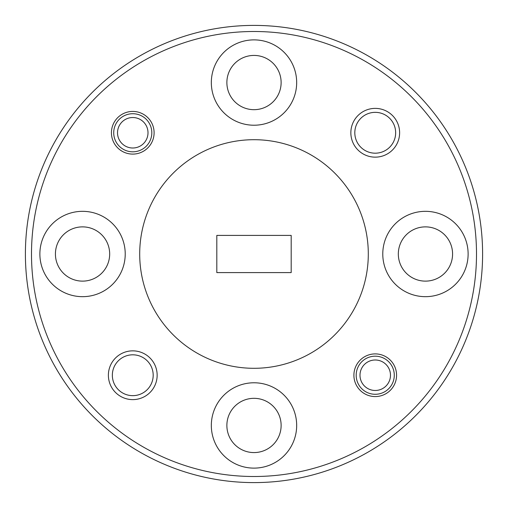 <?xml version="1.0" encoding="UTF-8"?>
<svg xmlns="http://www.w3.org/2000/svg" width="508" height="508" viewBox="0 0 508 508"><rect width="100%" height="100%" fill="white"/><g stroke="black" fill="none" stroke-linecap="round" stroke-linejoin="round"><path stroke-width="0.76" d="M296.672 425.45A42.672 42.672 0 0 0 254 382.778A42.672 42.672 0 0 0 211.328 425.45A42.672 42.672 0 0 0 254 468.122A42.672 42.672 0 0 0 296.672 425.45M125.222 254A42.672 42.672 0 0 0 82.55 211.328A42.672 42.672 0 0 0 39.878 254A42.672 42.672 0 0 0 82.55 296.672A42.672 42.672 0 0 0 125.222 254M468.122 254A42.672 42.672 0 0 0 425.45 211.328A42.672 42.672 0 0 0 382.778 254A42.672 42.672 0 0 0 425.45 296.672A42.672 42.672 0 0 0 468.122 254M296.672 82.55A42.672 42.672 0 0 0 254 39.878A42.672 42.672 0 0 0 211.328 82.55A42.672 42.672 0 0 0 254 125.222A42.672 42.672 0 0 0 296.672 82.55M399.618 132.766A24.384 24.384 0 0 0 375.234 108.382A24.384 24.384 0 0 0 350.85 132.766A24.384 24.384 0 0 0 375.234 157.15A24.384 24.384 0 0 0 399.618 132.766M395.656 132.766A20.422 20.422 0 0 0 375.234 112.344A20.422 20.422 0 0 0 354.813 132.766A20.422 20.422 0 0 0 375.234 153.187A20.422 20.422 0 0 0 395.656 132.766M157.15 375.234A24.384 24.384 0 0 0 132.766 350.85A24.384 24.384 0 0 0 108.382 375.234A24.384 24.384 0 0 0 132.766 399.618A24.384 24.384 0 0 0 157.15 375.234M153.187 375.234A20.422 20.422 0 0 0 132.766 354.813A20.422 20.422 0 0 0 112.344 375.234A20.422 20.422 0 0 0 132.766 395.656A20.422 20.422 0 0 0 153.187 375.234M396.57 375.234A21.336 21.336 0 0 0 375.234 353.898A21.336 21.336 0 0 0 353.898 375.234A21.336 21.336 0 0 0 375.234 396.57A21.336 21.336 0 0 0 396.57 375.234M154.102 132.766A21.336 21.336 0 0 0 132.766 111.43A21.336 21.336 0 0 0 111.43 132.766A21.336 21.336 0 0 0 132.766 154.102A21.336 21.336 0 0 0 154.102 132.766M31.496 254A222.504 222.504 0 0 0 254 476.504A222.504 222.504 0 0 0 476.504 254A222.504 222.504 0 0 0 254 31.496A222.504 222.504 0 0 0 31.496 254M482.6 254A228.6 228.6 0 0 1 254 482.6A228.6 228.6 0 0 1 25.4 254A228.6 228.6 0 0 1 254 25.4A228.6 228.6 0 0 1 482.6 254M368.3 254A114.3 114.3 0 0 1 254 368.3A114.3 114.3 0 0 1 139.7 254A114.3 114.3 0 0 1 254 139.7A114.3 114.3 0 0 1 368.3 254M226.873 82.55A27.127 27.127 0 0 1 254 55.423A27.127 27.127 0 0 1 281.127 82.55A27.127 27.127 0 0 1 254 109.677A27.127 27.127 0 0 1 226.873 82.55M398.323 254A27.127 27.127 0 0 1 425.45 226.873A27.127 27.127 0 0 1 452.577 254A27.127 27.127 0 0 1 425.45 281.127A27.127 27.127 0 0 1 398.323 254M55.423 254A27.127 27.127 0 0 1 82.55 226.873A27.127 27.127 0 0 1 109.677 254A27.127 27.127 0 0 1 82.55 281.127A27.127 27.127 0 0 1 55.423 254M226.873 425.45A27.127 27.127 0 0 1 254 398.323A27.127 27.127 0 0 1 281.127 425.45A27.127 27.127 0 0 1 254 452.577A27.127 27.127 0 0 1 226.873 425.45M291.186 235.407L216.814 235.407L216.814 272.593L291.186 272.593L291.186 235.407M359.994 375.234A15.24 15.24 0 0 0 375.234 390.474A15.24 15.24 0 0 0 390.474 375.234A15.24 15.24 0 0 0 375.234 359.994A15.24 15.24 0 0 0 359.994 375.234M394.284 375.234A19.05 19.05 0 0 1 375.234 394.284A19.05 19.05 0 0 1 356.184 375.234A19.05 19.05 0 0 1 375.234 356.184A19.05 19.05 0 0 1 394.284 375.234M117.526 132.766A15.24 15.24 0 0 0 132.766 148.006A15.24 15.24 0 0 0 148.006 132.766A15.24 15.24 0 0 0 132.766 117.526A15.24 15.24 0 0 0 117.526 132.766M151.816 132.766A19.05 19.05 0 0 1 132.766 151.816A19.05 19.05 0 0 1 113.716 132.766A19.05 19.05 0 0 1 132.766 113.716A19.05 19.05 0 0 1 151.816 132.766"/></g></svg>
